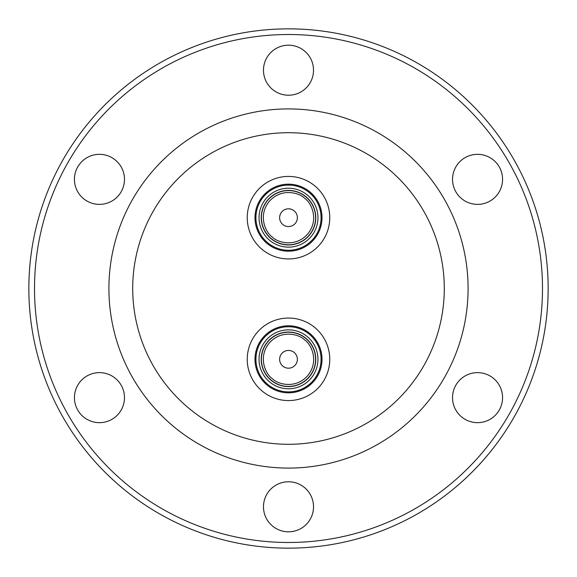 <?xml version="1.0" encoding="UTF-8"?>
<svg xmlns="http://www.w3.org/2000/svg" width="577" height="577" viewBox="0 0 577 577"><rect width="100%" height="100%" fill="white"/><g stroke="black" fill="none" stroke-linecap="round" stroke-linejoin="round"><path stroke-width="0.87" d="M315.597 359.312A27.097 27.097 0 0 1 271.046 380.041A27.097 27.097 0 0 1 277.068 334.747A27.097 27.097 0 0 1 315.597 359.312M294.71 352.973A8.879 8.879 0 0 1 291.94 367.491A8.879 8.879 0 0 1 279.621 359.312A8.879 8.879 0 0 1 294.71 352.973M315.597 217.688A27.097 27.097 0 0 1 271.046 238.416A27.097 27.097 0 0 1 277.068 193.115A27.097 27.097 0 0 1 315.597 217.688M294.71 211.341A8.879 8.879 0 0 1 291.94 225.867A8.879 8.879 0 0 1 279.621 217.688A8.879 8.879 0 0 1 294.71 211.341M288.5 400.575A41.263 41.263 0 0 1 247.237 359.312A41.263 41.263 0 0 1 288.5 318.05A41.263 41.263 0 0 1 329.763 359.312A41.263 41.263 0 0 1 288.5 400.575M288.5 325.796A33.516 33.516 0 0 1 322.016 359.312A33.516 33.516 0 0 1 288.5 392.829A33.516 33.516 0 0 1 254.984 359.312A33.516 33.516 0 0 1 288.5 325.796M288.5 391.891A32.572 32.572 0 0 1 255.928 359.312A32.572 32.572 0 0 1 288.5 326.741A32.572 32.572 0 0 1 321.072 359.312A32.572 32.572 0 0 1 288.5 391.891M288.5 388.775A29.456 29.456 0 0 1 259.044 359.312A29.456 29.456 0 0 1 288.5 329.856A29.456 29.456 0 0 1 317.956 359.312A29.456 29.456 0 0 1 288.5 388.775M288.5 332.035A27.278 27.278 0 0 1 315.778 359.312A27.278 27.278 0 0 1 288.5 386.59A27.278 27.278 0 0 1 261.222 359.312A27.278 27.278 0 0 1 288.5 332.035M288.5 258.95A41.263 41.263 0 0 1 247.237 217.688A41.263 41.263 0 0 1 288.5 176.425A41.263 41.263 0 0 1 329.763 217.688A41.263 41.263 0 0 1 288.5 258.95M288.5 184.171A33.516 33.516 0 0 1 322.016 217.688A33.516 33.516 0 0 1 288.5 251.204A33.516 33.516 0 0 1 254.984 217.688A33.516 33.516 0 0 1 288.5 184.171M288.5 250.259A32.572 32.572 0 0 1 255.928 217.688A32.572 32.572 0 0 1 288.5 185.109A32.572 32.572 0 0 1 321.072 217.688A32.572 32.572 0 0 1 288.5 250.259M288.5 247.144A29.456 29.456 0 0 1 259.044 217.688A29.456 29.456 0 0 1 288.5 188.225A29.456 29.456 0 0 1 317.956 217.688A29.456 29.456 0 0 1 288.5 247.144M288.5 190.41A27.278 27.278 0 0 1 315.778 217.688A27.278 27.278 0 0 1 288.5 244.965A27.278 27.278 0 0 1 261.222 217.688A27.278 27.278 0 0 1 288.5 190.41M99.453 154.333A25.02 25.02 0 0 0 74.433 179.353A25.02 25.02 0 0 0 99.453 204.373A25.02 25.02 0 0 0 124.473 179.353A25.02 25.02 0 0 0 99.453 154.333M99.453 372.627A25.02 25.02 0 0 0 74.433 397.647A25.02 25.02 0 0 0 99.453 422.667A25.02 25.02 0 0 0 124.473 397.647A25.02 25.02 0 0 0 99.453 372.627M288.5 481.773A25.02 25.02 0 0 0 263.48 506.794A25.02 25.02 0 0 0 288.5 531.814A25.02 25.02 0 0 0 313.52 506.794A25.02 25.02 0 0 0 288.5 481.773M477.547 372.627A25.02 25.02 0 0 0 452.527 397.647A25.02 25.02 0 0 0 477.547 422.667A25.02 25.02 0 0 0 502.567 397.647A25.02 25.02 0 0 0 477.547 372.627M477.547 154.333A25.02 25.02 0 0 0 452.527 179.353A25.02 25.02 0 0 0 477.547 204.373A25.02 25.02 0 0 0 502.567 179.353A25.02 25.02 0 0 0 477.547 154.333M288.5 45.186A25.02 25.02 0 0 0 263.48 70.206A25.02 25.02 0 0 0 288.5 95.227A25.02 25.02 0 0 0 313.52 70.206A25.02 25.02 0 0 0 288.5 45.186M288.5 132.71A155.79 155.79 0 0 0 132.71 288.5A155.79 155.79 0 0 0 288.5 444.29A155.79 155.79 0 0 0 444.29 288.5A155.79 155.79 0 0 0 288.5 132.71M288.5 108.916A179.584 179.584 0 0 0 108.916 288.5A179.584 179.584 0 0 0 288.5 468.084A179.584 179.584 0 0 0 468.084 288.5A179.584 179.584 0 0 0 288.5 108.916M288.5 542.488A253.988 253.988 0 0 0 542.488 288.5A253.988 253.988 0 0 0 288.5 34.512A253.988 253.988 0 0 0 34.512 288.5A253.988 253.988 0 0 0 288.5 542.488M288.5 548.15A259.65 259.65 0 0 0 548.15 288.5A259.65 259.65 0 0 0 288.5 28.85A259.65 259.65 0 0 0 28.85 288.5A259.65 259.65 0 0 0 288.5 548.15M304.735 340.026C311.032 344 319.543 361.051 307.786 375.548C295.503 389.605 277.256 384.123 272.265 378.599C265.968 374.624 257.457 357.574 269.214 343.077C281.497 329.027 299.744 334.501 304.735 340.026M304.735 198.401C311.032 202.376 319.543 219.426 307.786 233.923C295.503 247.973 277.256 242.499 272.265 236.974C265.968 233 257.457 215.949 269.214 201.452C281.497 187.395 299.744 192.877 304.735 198.401M271.046 380.041A27.097 27.097 0 0 1 261.403 359.312M282.29 365.659A8.879 8.879 0 0 1 279.621 359.312M271.046 238.416A27.097 27.097 0 0 1 261.403 217.688M282.29 224.027A8.879 8.879 0 0 1 279.621 217.688"/></g></svg>
